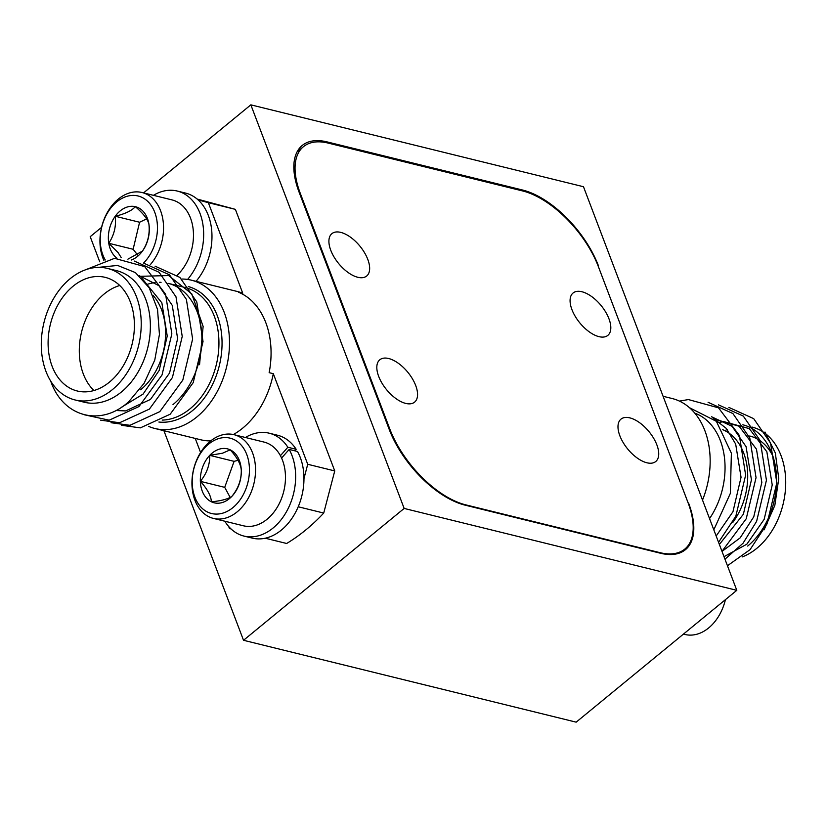 <?xml version="1.0" encoding="UTF-8"?>
<svg xmlns="http://www.w3.org/2000/svg" width="827" height="827" viewBox="0 0 827 827"><rect width="100%" height="100%" fill="white"/><g stroke="black" fill="none" stroke-linecap="round" stroke-linejoin="round"><path stroke-width="1.24" d="M177.195 275.226A43.107 30.981 -76.2 0 0 185.444 208.952A43.107 30.981 -76.2 0 0 171.985 199.896L142.048 192.526A43.107 30.981 103.8 0 1 155.507 201.581A43.107 30.981 103.8 0 1 150.307 264.671M143.443 263.172A38.797 27.88 -76.2 0 0 150.225 204.145A38.797 27.88 -76.2 0 0 111.169 207.567A38.797 27.88 -76.2 0 0 105.267 259.978M127.896 259.171L142.451 251.088C147.857 242.962 150.007 233.958 148.901 224.076C147.63 219.072 143.092 213.263 135.287 206.657C131.927 210.637 125.239 213.831 115.222 216.25C116.359 225.988 114.209 234.992 108.761 243.272A27.777 19.962 -76.2 0 0 113.526 254.809A27.777 19.962 -76.2 0 0 116.969 258.189M146.617 218.886L139.587 222.246L133.126 249.268L108.761 243.272L118.085 252.597L121.228 257.6M181.692 279.04A76.363 54.882 103.8 0 1 191.419 280.188A76.363 54.882 103.8 0 1 229.42 338.822A76.363 54.882 103.8 0 1 196.929 416.901A76.363 54.882 103.8 0 1 154.918 428.5A76.363 54.882 103.8 0 1 148.467 426.308M233.359 434.537A76.363 54.882 -76.2 0 0 242.673 428.159A76.363 54.882 -76.2 0 0 273.303 373.69L269.147 372.667A76.363 54.882 -76.2 0 0 238.6 292.262L242.766 293.285A76.363 54.882 -76.2 0 0 237.153 291.445L191.419 280.188M147.01 284.436A67.742 48.69 103.8 0 1 155.125 282.576M159.477 282.307A67.742 48.69 103.8 0 1 161.069 282.338M162.195 420.106A67.742 48.69 -76.2 0 0 190.055 408.807A67.742 48.69 -76.2 0 0 218.876 339.535A67.742 48.69 -76.2 0 0 185.165 287.527L168.098 283.33A67.742 48.69 103.8 0 1 201.809 335.338A67.742 48.69 103.8 0 1 172.988 404.61M139.98 276.321L168.656 275.556L191.771 293.874L203.132 326.458L199.545 364.707M107.448 268.403L116.597 270.656A67.742 48.69 103.8 0 1 150.307 322.664A67.742 48.69 103.8 0 1 121.486 391.926A67.742 48.69 103.8 0 1 84.209 402.211L75.061 399.958A67.742 48.69 -76.2 0 0 112.338 389.672A67.742 48.69 -76.2 0 0 141.159 320.411A67.742 48.69 -76.2 0 0 107.448 268.403A67.742 48.69 -76.2 0 0 70.171 278.689A67.742 48.69 -76.2 0 0 41.35 347.95A67.742 48.69 -76.2 0 0 75.061 399.958M51.377 382.188L51.222 382.56C64.02 417.439 101.421 426.949 128.867 401.571L144.105 383.304L154.763 360.076L159.435 334.439L157.523 309.381L149.242 287.868L135.38 272.579L117.61 265.446L98.155 267.39M73.045 286.256A58.51 42.053 -76.2 0 0 48.152 346.079A58.51 42.053 -76.2 0 0 77.273 390.995A58.51 42.053 -76.2 0 0 109.464 382.105A58.51 42.053 -76.2 0 0 134.346 322.292A58.51 42.053 -76.2 0 0 105.236 277.365A58.51 42.053 -76.2 0 0 73.045 286.256M119.77 285.511A58.51 42.053 -76.2 0 0 104.233 293.926A58.51 42.053 -76.2 0 0 93.927 390.52M213.428 518.415L243.365 525.776A43.107 30.981 -76.2 0 0 255.202 525.558A43.107 30.981 -76.2 0 0 285.16 483.33A43.107 30.981 -76.2 0 0 263.978 442.063L234.041 434.692A43.107 30.981 103.8 0 1 255.223 475.959A43.107 30.981 103.8 0 1 225.264 518.188A43.107 30.981 103.8 0 1 213.428 518.415A43.107 30.981 103.8 0 1 192.246 477.148A43.107 30.981 103.8 0 1 222.205 434.909A43.107 30.981 103.8 0 1 234.041 434.692M219.444 438.362A38.797 27.88 -76.2 0 0 192.236 483.547A38.797 27.88 -76.2 0 0 222.205 513.309A38.797 27.88 -76.2 0 0 249.413 468.123A38.797 27.88 -76.2 0 0 219.444 438.362M219.837 448.999A27.777 19.962 -76.2 0 0 209.738 455.357A27.777 19.962 -76.2 0 0 200.351 481.355A27.777 19.962 -76.2 0 0 211.443 501.834A27.777 19.962 -76.2 0 0 231.911 496.303A27.777 19.962 -76.2 0 0 241.288 470.315A27.777 19.962 -76.2 0 0 230.206 449.836A27.777 19.962 -76.2 0 0 219.837 448.999M222.484 453.217L209.738 455.357C209.913 464.753 206.781 473.426 200.351 481.355C207.288 488.933 210.988 495.755 211.443 501.834C221.533 500.79 228.355 498.95 231.911 496.303C238.279 488.519 241.412 479.856 241.288 470.315C240.895 464.35 237.204 457.527 230.206 449.836L222.484 453.217M388.669 358.515A27.405 13.739 -129.4 0 1 412.415 378.787A27.405 13.739 -129.4 0 1 414.575 402.149A27.405 13.739 -129.4 0 1 405.716 403.411A27.405 13.739 -129.4 0 1 381.971 383.139A27.405 13.739 -129.4 0 1 379.81 359.776A27.405 13.739 -129.4 0 1 388.669 358.515M340.755 232.387A27.405 13.739 -129.4 0 1 364.5 252.659A27.405 13.739 -129.4 0 1 366.671 276.022A27.405 13.739 -129.4 0 1 357.812 277.283A27.405 13.739 -129.4 0 1 334.056 257.011A27.405 13.739 -129.4 0 1 331.896 233.648A27.405 13.739 -129.4 0 1 340.755 232.387M629.833 417.873A27.405 13.739 -129.4 0 1 653.578 438.145A27.405 13.739 -129.4 0 1 655.749 461.507A27.405 13.739 -129.4 0 1 646.89 462.779A27.405 13.739 -129.4 0 1 623.134 442.497A27.405 13.739 -129.4 0 1 620.974 419.144A27.405 13.739 -129.4 0 1 629.833 417.873M581.919 291.745A27.405 13.739 -129.4 0 1 605.664 312.027A27.405 13.739 -129.4 0 1 607.835 335.38A27.405 13.739 -129.4 0 1 598.975 336.651A27.405 13.739 -129.4 0 1 575.23 316.369A27.405 13.739 -129.4 0 1 573.059 293.016A27.405 13.739 -129.4 0 1 581.919 291.745M702.516 500.066A76.363 54.882 -76.2 0 0 672.082 398.5L663.089 396.288M709.545 518.591A67.742 48.69 -76.2 0 0 694.835 413.19M713.815 529.807L730.365 493.347L731.378 453.196L716.378 421.346L689.449 407.67M747.68 546.058A67.742 48.69 -76.2 0 0 776.501 476.797A67.742 48.69 -76.2 0 0 742.791 424.789M764.985 432.035L775.312 452.969L778.765 478.544L774.837 505.39L764.076 529.838M725.899 430.143A67.742 48.69 103.8 0 1 727.222 429.544M751.939 427.042A67.742 48.69 103.8 0 1 785.65 479.05A67.742 48.69 103.8 0 1 756.829 548.311A67.742 48.69 103.8 0 1 742.191 556.943M300.304 193.394L389.806 428.996A76.983 38.6 50.6 0 0 465.735 504.852L659.915 552.643A76.983 38.6 50.6 0 0 684.797 549.087A76.983 38.6 50.6 0 0 687.94 502.382L598.438 266.77A76.983 38.6 50.6 0 0 522.509 190.913L328.329 143.123A76.983 38.6 50.6 0 0 303.447 146.679A76.983 38.6 50.6 0 0 300.304 193.394L299.736 193.859M281.583 458.044L289.161 449.433A52.959 38.063 103.8 0 1 287.496 509.814A52.959 38.063 103.8 0 1 243.924 536.061A52.959 38.063 103.8 0 1 224.81 521.206M273.303 373.69L307.716 464.278L303.964 478.616A52.959 38.063 103.8 0 0 297.482 451.48L289.161 449.433M245.412 437.493A52.959 38.063 103.8 0 1 269.24 433.203L277.562 435.25A52.959 38.063 103.8 0 1 296.169 449.299L294.825 450.829M296.169 449.299L287.848 447.252L280.425 455.698M154.918 428.5L200.651 439.757A76.363 54.882 -76.2 0 0 210.73 440.905M195.234 438.424L200.589 452.514M228.707 526.541L229.461 528.505L231.033 528.939M724.018 556.685L746.833 544.197L764.158 519.366L772.232 484.963L766.856 451.759L749.252 428.603L723.894 421.636L717.536 422.638M722.012 551.402L740.175 537.85L753.769 516.803L761.832 482.399L756.467 449.195L739.131 426.236L714.114 419.031M719.376 544.455L743.37 514.249L751.443 479.846L746.068 446.642L732.071 426.308L711.53 416.756M716.172 536.03L732.97 511.686L741.044 477.282L735.679 444.078L726.282 428.407L712.709 417.749M727.46 565.74L750.068 549.635L767.011 523.884L776.832 482.803L770.578 443.158L753.697 418.648L728.887 407.411M724.969 559.176L743.039 543.246L756.622 521.32L766.433 480.249L760.189 440.605L743.297 416.084L718.487 404.858M721.992 551.351L746.223 518.767L756.043 477.686L749.789 438.041L732.898 413.531L708.088 402.294M718.56 542.295L735.834 516.203L745.644 475.122L739.39 435.488L718.518 407.845L688.374 399.555L679.463 401.116M749.727 436.005A58.51 42.053 103.8 0 1 772.863 456.08M722.581 429.637A58.51 42.053 103.8 0 1 732.608 522.685M736.795 590.323L583.48 186.716L250.839 104.843L404.155 508.44L243.52 640.284L576.161 722.157L736.795 590.323L404.155 508.44M101.576 227.353L90.205 236.677L99.747 261.818M163.911 430.712L243.52 640.284M250.839 104.843L143.547 192.898M688.25 503.219L598.179 266.108M688.55 502.981A76.983 38.6 -129.4 0 1 685.407 549.697A76.983 38.6 -129.4 0 1 660.525 553.253L465.094 505.152A76.983 38.6 -129.4 0 1 389.166 429.296L299.095 192.174A76.983 38.6 -129.4 0 1 302.227 145.459A76.983 38.6 -129.4 0 1 327.11 141.903L326.21 142.647M521.682 190.717L522.54 190.014L327.11 141.903M522.54 190.014A76.983 38.6 -129.4 0 1 598.469 265.87M683.453 634.102L684.952 634.474A43.107 30.981 -76.2 0 0 725.424 599.647M238.042 460.298L234.103 461.352L224.717 487.351L230.154 497.399M224.717 487.351L200.351 481.355M234.103 461.352L209.738 455.357M140.642 389.786A58.51 42.053 -76.2 0 0 153.078 295.394M51.222 382.56L50.747 381.175M85.129 269.943L114.571 258.324L144.715 266.604L165.586 294.247L171.84 333.891L162.02 374.972L138.998 406.533L109.174 420.188L84.54 414.823M134.284 261.053L159.094 272.29L175.986 296.8L182.229 336.444L172.419 377.525L149.398 409.096L119.564 422.752L100.636 420.168M144.684 263.617L169.494 274.843L186.375 299.364L192.629 339.008L182.808 380.089L159.787 411.65L129.963 425.305L111.025 422.721M155.073 266.17L179.883 277.407L196.774 301.917L203.029 341.561L193.208 382.643L170.186 414.213L140.352 427.869L121.424 425.285M141.748 278.058L161.865 302.847L167.24 336.041L159.166 370.444L143.061 394.117L121.693 407.122M139.381 275.784L158.939 285.677L172.264 305.401L177.629 338.605L169.566 373.008L150.442 399.451L125.632 410.916L115.935 410.523M153.429 195.327A52.959 38.063 103.8 0 1 177.257 191.047L185.568 193.094A52.959 38.063 103.8 0 1 198.077 199.865L208.352 202.698L242.766 293.285M198.077 199.865A52.959 38.063 103.8 0 1 196.051 281.335M307.716 464.278L334.749 470.925L235.375 209.355L208.352 202.698M235.375 209.355L197.136 199.038M265.25 538.212L286.659 543.484A192.453 138.316 -76.2 0 0 323.729 513.06L298.216 506.775M323.729 513.06L334.749 470.925M177.257 191.047A52.959 38.063 103.8 0 1 203.225 226.815A52.959 38.063 103.8 0 1 187.595 279.443M133.126 249.268L137.644 255.036M139.587 222.246L115.222 216.25A27.777 19.962 -76.2 0 0 108.761 243.272M131.276 260.04A27.777 19.962 -76.2 0 0 142.451 251.088A27.777 19.962 -76.2 0 0 148.901 224.076A27.777 19.962 -76.2 0 0 135.287 206.657A27.777 19.962 -76.2 0 0 115.222 216.25M103.882 260.381A43.107 30.981 103.8 0 1 107.396 212.384A43.107 30.981 103.8 0 1 142.048 192.526M303.964 478.616A52.959 38.063 103.8 0 1 252.235 538.108L243.924 536.061M269.24 433.203A52.959 38.063 103.8 0 1 287.848 447.252M188.308 286.566A69.447 49.909 103.8 0 1 222.008 340.269A69.447 49.909 103.8 0 1 192.443 410.657A69.447 49.909 103.8 0 1 158.877 422.028M389.228 429.461L389.806 428.996M303.447 146.679L297.069 151.92M684.797 549.087L680.435 552.674"/></g></svg>
